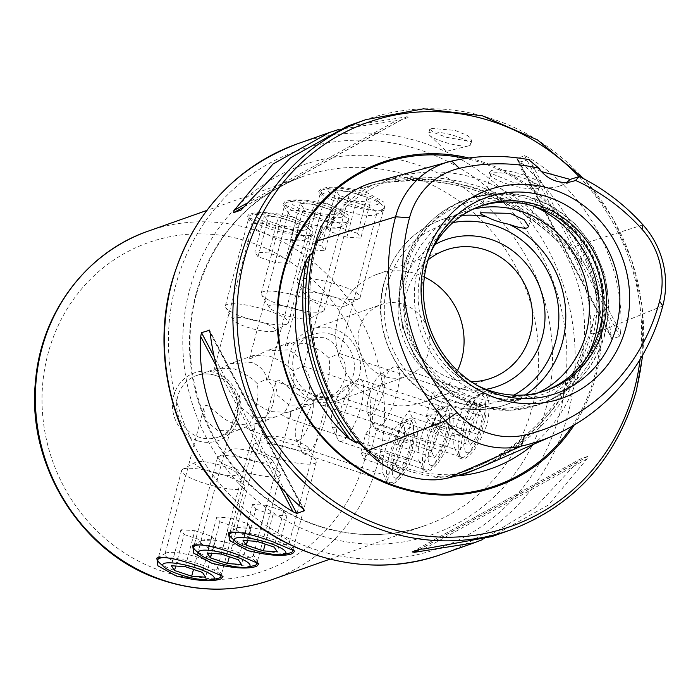<?xml version="1.0" encoding="UTF-8"?>
<svg xmlns="http://www.w3.org/2000/svg" width="698" height="698" viewBox="0 0 698 698"><rect width="100%" height="100%" fill="white"/><g stroke="black" fill="none" stroke-linecap="round" stroke-linejoin="round"><path stroke-width="0.52" stroke-dasharray="3.49 2.62" d="M481.576 466.962A215.778 202.176 70.5 0 0 593.387 334.019A89.222 83.594 70.5 0 0 595.891 320.565C599.163 297.837 594.094 277.089 580.701 258.339A89.222 83.594 70.5 0 0 572.238 247.406A215.778 202.176 70.5 0 0 375.882 181.89A89.222 83.594 70.5 0 0 372.688 182.693M376.92 460.366L379.782 460.75L364.112 447.61M448.195 477.973A2.173 0.759 -102.9 0 0 446.999 476.158A2.173 0.759 -102.9 0 0 446.956 476.176L433.702 477.999L435.247 479.831M477.284 468.768A216.136 202.507 70.5 0 0 583.17 352.691L584.025 345.449L584.47 346.034L589.932 333.958L594.583 315.112L595.891 320.565M580.701 258.339L582.01 263.827L569.263 249.334L558.932 241.456L558.88 242.52L558.444 241.892C578.694 273.799 587.192 308.403 583.947 345.693L584.025 345.449A213.963 200.466 70.5 0 1 476.193 466.936C528.779 442.864 564.717 402.318 583.99 345.309M320.321 228.612L322.528 227.583L314.248 247.781M363.963 187.893L372.531 184.987A87.102 81.605 70.5 0 0 364.225 187.788L359.217 189.481L363.449 185.851M446.109 476.542L454.703 474.684L453.081 475.268L456.248 475.931M359.409 443.527C388.254 465.662 420.022 476.036 454.721 474.631L454.703 474.684M374.774 184.447L372.531 184.987A87.102 81.605 70.5 0 1 375.646 184.202L383.481 182.885C351.548 196.766 327.824 220.018 312.303 252.65M251.812 556.76A27.196 5.601 -165.1 0 0 253.348 555.495A27.196 5.601 -165.1 0 0 253.06 554.203A27.196 5.601 -165.1 0 0 229.563 543.376A27.196 5.601 -165.1 0 0 202.324 540.252A27.196 5.601 -165.1 0 0 201.678 540.531A27.196 5.601 -165.1 0 0 200.788 541.508A27.196 5.601 -165.1 0 0 221.807 552.842A27.196 5.601 -165.1 0 0 251.812 556.76M271.609 411.619L288.065 412.457L290.787 411.078C309.223 405.442 316.936 376.623 302.4 367.436C301.99 359.828 297.2 353.991 288.03 349.907L266.322 350.92L250.652 358.615L249.526 358.336L253.653 355.395L270.109 356.233C279.706 360.159 287.306 365.01 292.916 370.786C296.51 383.743 288.876 412.597 281.303 414.429L275.387 416.933L253.688 417.954L241.517 407.841L239.632 395.539L241.569 392.73C246.525 392.355 256.838 407.501 271.609 411.619M281.303 414.429L286.416 417.788L288.763 417.901L290.586 415.546L290.787 411.078M329.927 204.636L347.997 214.731L349.035 222.374L348.197 222.741C339.821 223.953 325.364 220.865 304.834 213.501L282.838 204.121L284.915 201.626C293.823 198.476 308.83 199.48 329.927 204.636M289.906 211.093A27.196 5.601 14.9 0 1 319.902 215.019A27.196 5.601 14.9 0 1 340.929 226.344A27.196 5.601 14.9 0 1 340.031 227.33A27.196 5.601 14.9 0 1 339.394 227.609A27.196 5.601 14.9 0 1 312.146 224.477A27.196 5.601 14.9 0 1 288.658 213.658A27.196 5.601 14.9 0 1 288.37 212.358A27.196 5.601 14.9 0 1 289.906 211.093M302.4 367.436L303.691 366.302L302.443 366.467L292.916 370.786M215.97 569.42A27.196 5.601 -165.1 0 0 217.497 568.163A27.196 5.601 -165.1 0 0 217.218 566.863A27.196 5.601 -165.1 0 0 193.721 556.044A27.196 5.601 -165.1 0 0 166.473 552.912A27.196 5.601 -165.1 0 0 165.836 553.191A27.196 5.601 -165.1 0 0 164.946 554.177A27.196 5.601 -165.1 0 0 185.965 565.502A27.196 5.601 -165.1 0 0 215.97 569.42M235.758 424.279L252.214 425.126L254.945 423.738C273.372 418.102 281.093 389.283 266.557 380.105C266.139 372.496 261.349 366.651 252.187 362.567L230.48 363.588L214.801 371.275L213.684 370.996L217.811 368.064L234.258 368.902C243.855 372.819 251.463 377.67 257.073 383.455C260.659 396.403 253.025 425.257 245.46 427.089L239.545 429.593L217.837 430.614L205.674 420.501L203.781 408.199L205.727 405.39C210.683 405.014 220.987 420.161 235.758 424.279M245.46 427.089L250.573 430.448L252.912 430.561L254.735 428.206L254.945 423.738M294.085 217.296L312.154 227.4L313.193 235.034L312.355 235.409C303.979 236.613 289.522 233.533 268.992 226.161L246.996 216.781L249.064 214.286C257.981 211.136 272.988 212.14 294.085 217.296M254.055 223.761A27.196 5.601 14.9 0 1 284.06 227.679A27.196 5.601 14.9 0 1 305.078 239.004A27.196 5.601 14.9 0 1 304.188 239.99A27.196 5.601 14.9 0 1 303.551 240.269A27.196 5.601 14.9 0 1 276.303 237.146A27.196 5.601 14.9 0 1 252.807 226.318A27.196 5.601 14.9 0 1 252.528 225.026A27.196 5.601 14.9 0 1 254.055 223.761M266.557 380.105L267.84 378.962L266.601 379.136L257.073 383.455M287.655 544.1A27.196 5.601 -165.1 0 0 289.19 542.835A27.196 5.601 -165.1 0 0 288.902 541.535A27.196 5.601 -165.1 0 0 265.406 530.716A27.196 5.601 -165.1 0 0 238.166 527.583A27.196 5.601 -165.1 0 0 237.529 527.863A27.196 5.601 -165.1 0 0 236.631 528.848A27.196 5.601 -165.1 0 0 257.658 540.173A27.196 5.601 -165.1 0 0 287.655 544.1M307.452 398.959L323.907 399.797L326.638 398.418C345.065 392.782 352.778 363.955 338.251 354.776C337.832 347.168 333.042 341.322 323.872 337.239L302.164 338.26L286.494 345.955L285.369 345.676L289.496 342.735L305.951 343.573C315.548 347.491 323.148 352.342 328.767 358.126C332.353 371.083 324.718 399.928 317.154 401.769L311.238 404.273L289.53 405.285L277.368 395.173L275.474 382.87L277.42 380.07C282.376 379.686 292.68 394.841 307.452 398.959M317.154 401.769L322.267 405.128L324.605 405.241L326.428 402.877L326.638 398.418M365.778 191.967L383.839 202.071L384.877 209.705L384.04 210.081C375.664 211.285 361.215 208.205 340.685 200.832L318.689 191.461L320.757 188.966C329.674 185.816 344.672 186.82 365.778 191.967M325.748 198.433A27.196 5.601 14.9 0 1 355.753 202.35A27.196 5.601 14.9 0 1 376.772 213.684A27.196 5.601 14.9 0 1 375.882 214.661A27.196 5.601 14.9 0 1 375.236 214.949A27.196 5.601 14.9 0 1 347.997 211.817A27.196 5.601 14.9 0 1 324.5 200.989A27.196 5.601 14.9 0 1 324.212 199.698A27.196 5.601 14.9 0 1 325.748 198.433M338.251 354.776L339.533 353.633L338.286 353.807L328.767 358.126M480.721 393.532C488.67 392.573 490.938 402.38 487.518 422.971C479.971 443.588 471.865 455.698 463.219 459.293L459.083 457.853L464.467 424.62L471.848 404.517L479.77 393.96L480.721 393.532M471.918 398.392A27.196 7.678 108.5 0 1 473.68 398.314A27.196 7.678 108.5 0 1 473.244 423.738A27.196 7.678 108.5 0 1 458.228 449.826A27.196 7.678 108.5 0 1 456.466 449.905A27.196 7.678 108.5 0 1 454.703 448.046A27.196 7.678 108.5 0 1 457.792 421.679A27.196 7.678 108.5 0 1 471.159 398.741A27.196 7.678 108.5 0 1 471.918 398.392M444.87 406.192C452.828 405.233 455.096 415.048 451.676 435.631C444.12 456.248 436.023 468.358 427.377 471.953L423.241 470.513L428.624 437.28L436.006 417.177L443.919 406.62L444.87 406.192M436.067 411.052A27.196 7.678 108.5 0 1 437.838 410.974A27.196 7.678 108.5 0 1 437.402 436.398A27.196 7.678 108.5 0 1 422.386 462.486A27.196 7.678 108.5 0 1 420.624 462.565A27.196 7.678 108.5 0 1 418.861 460.706A27.196 7.678 108.5 0 1 421.941 434.339A27.196 7.678 108.5 0 1 435.308 411.401A27.196 7.678 108.5 0 1 436.067 411.052M409.028 418.852C416.985 417.893 419.245 427.708 415.834 448.291C408.278 468.916 400.181 481.018 391.526 484.613L387.39 483.173L392.773 449.94L400.163 429.846L408.077 419.289L409.028 418.852M400.224 423.721A27.196 7.678 108.5 0 1 401.987 423.642A27.196 7.678 108.5 0 1 401.551 449.067A27.196 7.678 108.5 0 1 386.544 475.146A27.196 7.678 108.5 0 1 384.773 475.233A27.196 7.678 108.5 0 1 383.01 473.375A27.196 7.678 108.5 0 1 386.099 447.008A27.196 7.678 108.5 0 1 399.465 424.07A27.196 7.678 108.5 0 1 400.224 423.721M331.759 334.455A32.632 30.572 -109.5 0 1 354.322 365.167A32.632 30.572 -109.5 0 1 334.421 396.08A32.632 30.572 -109.5 0 1 315.339 396.176A32.632 30.572 -109.5 0 1 292.767 365.455A32.632 30.572 -109.5 0 1 312.678 334.543A32.632 30.572 -109.5 0 1 331.759 334.455M334.202 328.933A38.067 35.668 -109.5 0 1 359.269 376.492A38.067 35.668 -109.5 0 1 337.309 400.827A38.067 35.668 -109.5 0 1 315.042 400.931A38.067 35.668 -109.5 0 1 289.984 353.371A38.067 35.668 -109.5 0 1 311.945 329.037A38.067 35.668 -109.5 0 1 334.202 328.933M469.484 145.638A21.751 4.485 -165.1 0 0 470.705 144.626A21.751 4.485 -165.1 0 0 453.892 135.56A21.751 4.485 -165.1 0 0 429.889 132.428A21.751 4.485 -165.1 0 0 428.659 133.44A21.751 4.485 -165.1 0 0 429.593 135.307A21.751 4.485 -165.1 0 0 448.535 143.36A21.751 4.485 -165.1 0 0 468.969 145.786A21.751 4.485 -165.1 0 0 469.484 145.638M430.98 128.319L455.244 130.439L467.643 135.595L471.822 140.429L470.574 141.528L446.842 137.384L434.313 132.777L429.776 129.243L430.98 128.319M427.682 415.397A25.015 5.156 14.9 0 1 455.279 419.009A25.015 5.156 14.9 0 1 474.623 429.427A25.015 5.156 14.9 0 1 473.209 430.596A25.015 5.156 14.9 0 1 472.625 430.771A25.015 5.156 14.9 0 1 449.119 427.979A25.015 5.156 14.9 0 1 427.333 418.721A25.015 5.156 14.9 0 1 426.269 416.566A25.015 5.156 14.9 0 1 427.682 415.397M479.5 406.951L480.843 406.044L475.338 403.174L460.767 398.366L433.973 391.752L432.49 393.175L437.707 400.469L460.191 407.972C469.527 408.583 475.966 408.243 479.5 406.951M490.86 170.87C501.208 165.252 553.488 182.684 539.859 187.221L512.777 182.239L489.15 172.633L490.86 170.87M538.237 188.181A25.015 5.156 14.9 0 1 537.643 188.443A25.015 5.156 14.9 0 1 512.576 185.563A25.015 5.156 14.9 0 1 490.964 175.608A25.015 5.156 14.9 0 1 490.703 174.413A25.015 5.156 14.9 0 1 492.107 173.252A25.015 5.156 14.9 0 1 519.713 176.856A25.015 5.156 14.9 0 1 539.057 187.282A25.015 5.156 14.9 0 1 538.237 188.181L539.859 187.221M574.236 424.986A171.856 161.02 70.5 0 0 595.717 376.597A171.856 161.02 70.5 0 0 468.847 157.984M428.624 351.993A38.067 35.668 70.5 0 0 418.215 313.577A38.067 35.668 70.5 0 0 381.3 304.537A38.067 35.668 70.5 0 0 359.33 328.871A38.067 35.668 70.5 0 0 369.739 367.288A38.067 35.668 70.5 0 0 406.655 376.335A38.067 35.668 70.5 0 0 428.624 351.993M424.393 277.036A67.985 63.693 70.5 0 0 377.252 274.244A67.985 63.693 70.5 0 0 338.033 317.703A67.985 63.693 70.5 0 0 356.617 386.299A67.985 63.693 70.5 0 0 422.543 402.441A67.985 63.693 70.5 0 0 457.46 370.655M428.136 259.857A67.985 63.693 70.5 0 0 406.498 293.518A67.985 63.693 70.5 0 0 471.176 381.675M434.898 244.588A77.775 72.871 70.5 0 0 400.818 289.4A77.775 72.871 70.5 0 0 486.017 389.31M473.104 209.173A97.895 91.717 70.5 0 0 464.336 211.756A97.895 91.717 70.5 0 0 407.859 274.34A97.895 91.717 70.5 0 0 434.618 373.116A97.895 91.717 70.5 0 0 529.546 396.368A97.895 91.717 70.5 0 0 537.992 392.869M600.498 330.241A100.407 94.073 70.5 0 0 534.398 204.802A100.407 94.073 70.5 0 0 417.762 269.271A100.407 94.073 70.5 0 0 483.862 394.702A100.407 94.073 70.5 0 0 600.498 330.241M479.753 206.329A97.895 91.717 70.5 0 0 477.955 206.948A97.895 91.717 70.5 0 0 421.479 269.524A97.895 91.717 70.5 0 0 448.238 368.308A97.895 91.717 70.5 0 0 543.175 391.552A97.895 91.717 70.5 0 0 544.955 390.897M430.474 253.121A97.895 91.717 70.5 0 0 429.34 255.712A97.895 91.717 70.5 0 0 425.065 268.259A97.895 91.717 70.5 0 0 474.71 384.144A97.895 91.717 70.5 0 0 477.223 385.453M386.91 180.407C383.769 181.48 382.05 182.44 381.771 183.269A213.963 200.466 70.5 0 1 558.845 242.354L554.77 236.421A216.136 202.507 70.5 0 0 386.91 180.407A153.255 143.596 -109.5 0 1 554.77 236.421M558.88 242.52C507.638 193.267 448.57 173.523 381.675 183.286L383.446 182.902M583.17 352.691A153.255 143.596 -109.5 0 1 579.506 370.699A153.255 143.596 -109.5 0 1 533.49 444.303M491.933 536.553L548.375 505.02L587.027 458.865L587.899 456.335L580.169 459.075L412.108 551.961M412.16 551.935L580.239 459.04L534.616 508.179L482.746 539.554M620.618 332.588C625.364 264.35 587.55 192.596 528.264 157.347L524.538 155.654L516.852 158.734L611.762 338.827L619.807 336.419L620.618 332.588L528.264 157.347M516.886 158.359L518.745 160.706C565.991 200.213 603.805 271.967 611.099 335.956L612.146 339.123L516.886 158.359M338.556 129.531L401.49 119.855L409.141 117.151L406.751 116.802L347.011 126.312M528.7 159.65L518.823 162.294L541.561 171.612M317.145 239.772A155.471 145.664 70.5 0 1 372.357 185.04L364.225 187.788M518.823 162.294A32.632 30.572 70.5 0 0 559.491 186.104A32.632 30.572 70.5 0 0 566.636 182.379M231.055 537.39A32.632 6.718 -165.1 0 0 259.324 549.335A32.632 6.718 -165.1 0 0 289.783 553.017M255.11 443.649A32.632 6.718 -165.1 0 0 254.342 443.98A32.632 6.718 -165.1 0 0 253.269 445.167A32.632 6.718 -165.1 0 0 278.502 458.76A32.632 6.718 -165.1 0 0 314.501 463.463A32.632 6.718 -165.1 0 0 316.342 461.945A32.632 6.718 -165.1 0 0 316.002 460.392A32.632 6.718 -165.1 0 0 287.803 447.401A32.632 6.718 -165.1 0 0 255.11 443.649M267.744 436.66A21.751 4.485 -165.1 0 0 267.238 436.887A21.751 4.485 -165.1 0 0 281.181 446.066A21.751 4.485 -165.1 0 0 307.338 449.87A21.751 4.485 -165.1 0 0 308.341 447.828A21.751 4.485 -165.1 0 0 289.539 439.164A21.751 4.485 -165.1 0 0 267.744 436.66M291.537 548.768A32.632 6.718 -165.1 0 0 268.896 538.097A32.632 6.718 -165.1 0 0 238.297 532.242M256.977 541.369L266.557 505.369L252.606 504.41L255.808 509.165L247.415 540.706M252.606 504.41L243.035 540.409M266.557 505.369L283.702 511.084L274.122 547.092M283.702 511.084L286.895 515.848L277.315 551.848M255.808 509.165L272.953 514.888L286.895 515.848M272.953 514.888L265.179 544.1M195.213 550.05A32.632 6.718 -165.1 0 0 223.473 561.995A32.632 6.718 -165.1 0 0 253.941 565.677M219.268 456.309A32.632 6.718 -165.1 0 0 218.5 456.649A32.632 6.718 -165.1 0 0 217.427 457.827A32.632 6.718 -165.1 0 0 242.651 471.42A32.632 6.718 -165.1 0 0 278.659 476.123A32.632 6.718 -165.1 0 0 280.5 474.605A32.632 6.718 -165.1 0 0 280.151 473.052A32.632 6.718 -165.1 0 0 251.961 460.061A32.632 6.718 -165.1 0 0 219.268 456.309M231.902 449.329A21.751 4.485 -165.1 0 0 231.387 449.547A21.751 4.485 -165.1 0 0 245.33 458.726A21.751 4.485 -165.1 0 0 271.496 462.538A21.751 4.485 -165.1 0 0 272.49 460.488A21.751 4.485 -165.1 0 0 253.697 451.833A21.751 4.485 -165.1 0 0 231.902 449.329M255.695 561.428A32.632 6.718 -165.1 0 0 233.053 550.766A32.632 6.718 -165.1 0 0 202.446 544.902M221.135 554.029L230.715 518.029L216.764 517.07L219.957 521.825L211.564 553.374M216.764 517.07L207.184 553.069M230.715 518.029L247.86 523.753L238.28 559.752M247.86 523.753L251.053 528.508L241.473 564.508M219.957 521.825L237.102 527.548L251.053 528.508M237.102 527.548L229.328 556.768M159.371 562.719A32.632 6.718 -165.1 0 0 187.631 574.655A32.632 6.718 -165.1 0 0 218.09 578.345M183.426 468.969A32.632 6.718 -165.1 0 0 182.649 469.309A32.632 6.718 -165.1 0 0 181.585 470.487A32.632 6.718 -165.1 0 0 206.809 484.08A32.632 6.718 -165.1 0 0 242.808 488.783A32.632 6.718 -165.1 0 0 244.649 487.274A32.632 6.718 -165.1 0 0 244.309 485.712A32.632 6.718 -165.1 0 0 216.11 472.729A32.632 6.718 -165.1 0 0 183.426 468.969M196.059 461.989A21.751 4.485 -165.1 0 0 195.545 462.216A21.751 4.485 -165.1 0 0 209.487 471.386A21.751 4.485 -165.1 0 0 235.654 475.198A21.751 4.485 -165.1 0 0 236.648 473.148A21.751 4.485 -165.1 0 0 217.855 464.493A21.751 4.485 -165.1 0 0 196.059 461.989M219.844 574.088A32.632 6.718 -165.1 0 0 197.202 563.426A32.632 6.718 -165.1 0 0 166.604 557.562M185.293 566.697L194.864 530.689L180.922 529.73L184.115 534.494L175.722 566.034M180.922 529.73L171.342 565.729M194.864 530.689L212.009 536.413L202.437 572.412M212.009 536.413L215.211 541.177L205.631 577.176M184.115 534.494L201.26 540.208L215.211 541.177M201.26 540.208L193.486 569.428M396.586 477.894A26.603 7.512 108.5 0 1 394.518 455.838A26.603 7.512 108.5 0 1 409.97 427.586A26.603 7.512 108.5 0 1 414.158 432.245A26.603 7.512 108.5 0 1 399.666 475.661A26.603 7.512 108.5 0 1 396.586 477.894M391.901 482.536A32.632 9.214 108.5 0 1 389.781 482.632A32.632 9.214 108.5 0 1 390.304 452.121A32.632 9.214 108.5 0 1 408.321 420.824A32.632 9.214 108.5 0 1 410.441 420.728A32.632 9.214 108.5 0 1 413.452 426.539A32.632 9.214 108.5 0 1 395.679 479.796A32.632 9.214 108.5 0 1 391.901 482.536M305.986 453.875A32.632 9.214 108.5 0 1 303.866 453.97A32.632 9.214 108.5 0 1 301.754 451.737A32.632 9.214 108.5 0 1 305.454 420.1A32.632 9.214 108.5 0 1 321.499 392.573A32.632 9.214 108.5 0 1 322.406 392.154A32.632 9.214 108.5 0 1 324.526 392.058A32.632 9.214 108.5 0 1 324.003 422.569A32.632 9.214 108.5 0 1 305.986 453.875M298.823 440.281A21.751 6.142 108.5 0 1 296.004 438.859A21.751 6.142 108.5 0 1 298.474 417.762A21.751 6.142 108.5 0 1 309.162 399.413A21.751 6.142 108.5 0 1 309.772 399.134A21.751 6.142 108.5 0 1 311.465 417.177A21.751 6.142 108.5 0 1 298.823 440.281M395.53 463.542L400.277 445.725L408.025 434.924L411.026 441.93L406.288 459.746L398.541 470.557L395.53 463.542L360.892 451.981L363.894 458.996L398.541 470.557M406.288 459.746L371.641 448.186L363.894 458.996M371.641 448.186L376.388 430.369L411.026 441.93M376.388 430.369L373.378 423.363L408.025 434.924M360.892 451.981L365.63 434.165L373.378 423.363M365.63 434.165L400.277 445.725M305.741 229.808A26.603 5.479 14.9 0 1 272.77 224.826A26.603 5.479 14.9 0 1 257.335 213.649A26.603 5.479 14.9 0 1 258.12 213.431A26.603 5.479 14.9 0 1 282.952 216.432A26.603 5.479 14.9 0 1 305.986 226.169A26.603 5.479 14.9 0 1 305.741 229.808M310.357 234.929A32.632 6.718 14.9 0 1 274.358 230.227A32.632 6.718 14.9 0 1 249.125 216.633A32.632 6.718 14.9 0 1 250.966 215.115A32.632 6.718 14.9 0 1 251.926 214.844A32.632 6.718 14.9 0 1 282.393 218.526A32.632 6.718 14.9 0 1 310.654 230.462A32.632 6.718 14.9 0 1 312.198 233.411A32.632 6.718 14.9 0 1 310.357 234.929M286.599 324.212A32.632 6.718 14.9 0 1 253.906 320.452A32.632 6.718 14.9 0 1 225.716 307.469A32.632 6.718 14.9 0 1 225.375 305.916A32.632 6.718 14.9 0 1 227.216 304.398A32.632 6.718 14.9 0 1 263.216 309.101A32.632 6.718 14.9 0 1 288.44 322.694A32.632 6.718 14.9 0 1 287.367 323.872A32.632 6.718 14.9 0 1 286.599 324.212M273.965 331.192A21.751 4.485 14.9 0 1 252.17 328.688A21.751 4.485 14.9 0 1 233.376 320.033A21.751 4.485 14.9 0 1 234.371 317.983A21.751 4.485 14.9 0 1 260.537 321.795A21.751 4.485 14.9 0 1 274.48 330.965A21.751 4.485 14.9 0 1 273.965 331.192M284.732 226.492L267.587 220.769L264.394 216.005L278.345 216.973L295.49 222.688L298.683 227.452L284.732 226.492L275.152 262.492L289.103 263.451L298.683 227.452M295.49 222.688L285.91 258.688L289.103 263.451M285.91 258.688L268.765 252.973L278.345 216.973M268.765 252.973L254.814 252.013L264.394 216.005M275.152 262.492L258.007 256.768L254.814 252.013M258.007 256.768L267.587 220.769M432.437 465.226A26.603 7.512 108.5 0 1 430.361 443.169A26.603 7.512 108.5 0 1 445.821 414.917A26.603 7.512 108.5 0 1 450.001 419.577A26.603 7.512 108.5 0 1 435.517 462.992A26.603 7.512 108.5 0 1 432.437 465.226M427.743 469.876A32.632 9.214 108.5 0 1 425.632 469.972A32.632 9.214 108.5 0 1 426.155 439.461A32.632 9.214 108.5 0 1 444.164 408.156A32.632 9.214 108.5 0 1 446.284 408.06A32.632 9.214 108.5 0 1 449.294 413.87A32.632 9.214 108.5 0 1 431.53 467.137A32.632 9.214 108.5 0 1 427.743 469.876M341.828 441.206A32.632 9.214 108.5 0 1 339.717 441.302A32.632 9.214 108.5 0 1 337.596 439.077A32.632 9.214 108.5 0 1 341.305 407.431A32.632 9.214 108.5 0 1 357.341 379.913A32.632 9.214 108.5 0 1 358.257 379.494A32.632 9.214 108.5 0 1 360.369 379.398A32.632 9.214 108.5 0 1 359.845 409.909A32.632 9.214 108.5 0 1 341.828 441.206M334.674 427.621A21.751 6.142 108.5 0 1 331.847 426.199A21.751 6.142 108.5 0 1 334.316 405.102A21.751 6.142 108.5 0 1 345.013 386.753A21.751 6.142 108.5 0 1 345.615 386.474A21.751 6.142 108.5 0 1 347.316 404.517A21.751 6.142 108.5 0 1 334.674 427.621M431.381 450.882L436.119 433.065L443.867 422.255L446.877 429.27L442.131 447.086L434.383 457.888L431.381 450.882L396.734 439.321L399.745 446.327L434.383 457.888M442.131 447.086L407.492 435.526L399.745 446.327M407.492 435.526L412.23 417.709L446.877 429.27M412.23 417.709L409.22 410.703L443.867 422.255M396.734 439.321L401.472 421.505L409.22 410.703M401.472 421.505L436.119 433.065M341.592 217.139A26.603 5.479 14.9 0 1 308.621 212.166A26.603 5.479 14.9 0 1 293.177 200.989A26.603 5.479 14.9 0 1 293.963 200.762A26.603 5.479 14.9 0 1 318.794 203.772A26.603 5.479 14.9 0 1 341.837 213.501A26.603 5.479 14.9 0 1 341.592 217.139M346.199 222.269A32.632 6.718 14.9 0 1 310.2 217.558A32.632 6.718 14.9 0 1 284.976 203.964A32.632 6.718 14.9 0 1 286.817 202.455A32.632 6.718 14.9 0 1 287.777 202.176A32.632 6.718 14.9 0 1 318.236 205.866A32.632 6.718 14.9 0 1 346.505 217.802A32.632 6.718 14.9 0 1 348.04 220.751A32.632 6.718 14.9 0 1 346.199 222.269M322.45 311.552A32.632 6.718 14.9 0 1 289.757 307.792A32.632 6.718 14.9 0 1 261.558 294.809A32.632 6.718 14.9 0 1 261.218 293.247A32.632 6.718 14.9 0 1 263.059 291.729A32.632 6.718 14.9 0 1 299.058 296.441A32.632 6.718 14.9 0 1 324.282 310.034A32.632 6.718 14.9 0 1 323.218 311.212A32.632 6.718 14.9 0 1 322.45 311.552M309.807 318.532A21.751 4.485 14.9 0 1 288.021 316.028A21.751 4.485 14.9 0 1 269.219 307.373A21.751 4.485 14.9 0 1 270.222 305.323A21.751 4.485 14.9 0 1 296.38 309.127A21.751 4.485 14.9 0 1 310.322 318.305A21.751 4.485 14.9 0 1 309.807 318.532M320.583 213.824L303.438 208.109L300.236 203.345L314.187 204.305L331.332 210.028L334.525 214.783L320.583 213.824L311.003 249.823L324.945 250.791L334.525 214.783M331.332 210.028L321.752 246.028L324.945 250.791M321.752 246.028L304.607 240.304L314.187 204.305M304.607 240.304L290.665 239.344L300.236 203.345M311.003 249.823L293.858 244.108L290.665 239.344M293.858 244.108L303.438 208.109M468.279 452.566A26.603 7.512 108.5 0 1 466.203 430.509A26.603 7.512 108.5 0 1 481.664 402.257A26.603 7.512 108.5 0 1 485.843 406.917A26.603 7.512 108.5 0 1 471.359 450.332A26.603 7.512 108.5 0 1 468.279 452.566M463.594 457.216A32.632 9.214 108.5 0 1 461.474 457.312A32.632 9.214 108.5 0 1 461.997 426.801A32.632 9.214 108.5 0 1 480.015 395.496A32.632 9.214 108.5 0 1 482.135 395.4A32.632 9.214 108.5 0 1 485.145 401.21A32.632 9.214 108.5 0 1 467.372 454.468A32.632 9.214 108.5 0 1 463.594 457.216M377.679 428.546A32.632 9.214 108.5 0 1 375.559 428.642A32.632 9.214 108.5 0 1 373.447 426.408A32.632 9.214 108.5 0 1 377.147 394.771A32.632 9.214 108.5 0 1 393.183 367.244A32.632 9.214 108.5 0 1 394.1 366.825A32.632 9.214 108.5 0 1 396.22 366.729A32.632 9.214 108.5 0 1 395.687 397.241A32.632 9.214 108.5 0 1 377.679 428.546M370.516 414.952A21.751 6.142 108.5 0 1 367.698 413.53A21.751 6.142 108.5 0 1 370.167 392.442A21.751 6.142 108.5 0 1 380.855 374.093A21.751 6.142 108.5 0 1 381.466 373.814A21.751 6.142 108.5 0 1 383.158 391.848A21.751 6.142 108.5 0 1 370.516 414.952M467.224 438.222L471.961 420.405L479.709 409.595L482.719 416.601L477.982 434.418L470.234 445.228L467.224 438.222L432.577 426.661L435.587 433.667L470.234 445.228M477.982 434.418L443.335 422.857L435.587 433.667M443.335 422.857L448.072 405.041L482.719 416.601M448.072 405.041L445.071 398.035L479.709 409.595M432.577 426.661L437.323 408.845L445.071 398.035M437.323 408.845L471.961 420.405M377.435 204.479A26.603 5.479 14.9 0 1 344.463 199.497A26.603 5.479 14.9 0 1 329.02 188.329A26.603 5.479 14.9 0 1 329.805 188.102A26.603 5.479 14.9 0 1 354.636 191.104A26.603 5.479 14.9 0 1 377.679 200.841A26.603 5.479 14.9 0 1 377.435 204.479M382.05 209.601A32.632 6.718 14.9 0 1 346.042 204.898A32.632 6.718 14.9 0 1 320.818 191.304A32.632 6.718 14.9 0 1 322.659 189.786A32.632 6.718 14.9 0 1 323.619 189.516A32.632 6.718 14.9 0 1 354.078 193.198A32.632 6.718 14.9 0 1 382.347 205.142A32.632 6.718 14.9 0 1 383.891 208.091A32.632 6.718 14.9 0 1 382.05 209.601M358.292 298.884A32.632 6.718 14.9 0 1 325.6 295.132A32.632 6.718 14.9 0 1 297.409 282.14A32.632 6.718 14.9 0 1 297.06 280.587A32.632 6.718 14.9 0 1 298.901 279.069A32.632 6.718 14.9 0 1 334.909 283.772A32.632 6.718 14.9 0 1 360.133 297.365A32.632 6.718 14.9 0 1 359.06 298.543A32.632 6.718 14.9 0 1 358.292 298.884M345.658 305.872A21.751 4.485 14.9 0 1 323.863 303.368A21.751 4.485 14.9 0 1 305.07 294.704A21.751 4.485 14.9 0 1 306.064 292.654A21.751 4.485 14.9 0 1 332.222 296.467A21.751 4.485 14.9 0 1 346.173 305.645A21.751 4.485 14.9 0 1 345.658 305.872M356.425 201.164L339.28 195.44L336.087 190.685L350.038 191.645L367.174 197.368L370.376 202.123L356.425 201.164L346.845 237.163L360.796 238.123L370.376 202.123M367.174 197.368L357.603 233.368L360.796 238.123M357.603 233.368L340.458 227.644L350.038 191.645M340.458 227.644L326.507 226.684L336.087 190.685M346.845 237.163L329.7 231.439L326.507 226.684M329.7 231.439L339.28 195.44M662.777 305.951L593.387 334.019A2.173 0.445 -165.1 0 0 590.744 333.627L589.932 333.958M433.702 478.008L446.999 476.158A2.173 0.759 -102.9 0 0 446.973 476.167L467.486 470.208L480.015 465.269A213.658 200.186 70.5 0 0 590.726 333.635A87.102 81.605 70.5 0 0 593.082 321.298M451.78 161.064L375.882 181.89A2.173 0.759 77.1 0 1 375.664 184.202A2.173 0.759 77.1 0 1 375.646 184.202A213.658 200.186 70.5 0 1 570.074 249.081L569.263 249.334M642.971 224.861L572.238 247.406L570.074 249.081A87.102 81.605 70.5 0 1 577.883 259.071M367 450.882L367.863 449.713L366.79 450.07M315.845 241.403A2.173 0.445 14.9 0 1 317.18 242.206A2.173 0.445 14.9 0 1 317.058 242.302A2.173 0.445 14.9 0 1 317.04 242.311A213.658 200.186 70.5 0 0 367.698 449.73A87.102 81.605 -109.5 0 0 376.763 458.473M453.081 475.268A213.963 200.466 70.5 0 0 476.193 466.936L480.015 465.269A213.658 200.186 70.5 0 1 446.956 476.176A87.102 81.605 -109.5 0 1 435.09 477.938M369.006 452.095A155.471 145.664 70.5 0 0 443.666 477.004M590.831 331.096A155.471 145.664 70.5 0 0 571.383 251.446M195.789 294.861A184.909 173.252 -109.5 0 1 302.461 176.655A184.909 173.252 -109.5 0 1 410.581 176.14A184.909 173.252 -109.5 0 1 532.321 407.152A184.909 173.252 -109.5 0 1 425.649 525.358A184.909 173.252 -109.5 0 1 317.529 525.864A184.909 173.252 -109.5 0 1 195.789 294.861M545.81 409.185A195.789 183.443 70.5 0 0 416.907 164.588A195.789 183.443 70.5 0 0 189.472 290.289A195.789 183.443 70.5 0 0 318.375 534.886A195.789 183.443 70.5 0 0 545.81 409.185M559.665 413.809A211.014 197.709 -109.5 0 1 314.545 549.291A211.014 197.709 -109.5 0 1 175.617 285.665A211.014 197.709 -109.5 0 1 420.737 150.192A211.014 197.709 -109.5 0 1 559.665 413.809M442.253 554.099A217.54 203.825 70.5 0 0 567.753 415.031A217.54 203.825 70.5 0 0 508.284 195.519A217.54 203.825 70.5 0 0 297.331 143.858M215.621 375.48A32.632 30.572 -109.5 0 1 238.184 406.192A32.632 30.572 -109.5 0 1 218.282 437.114A32.632 30.572 -109.5 0 1 199.2 437.201A32.632 30.572 -109.5 0 1 176.638 406.489A32.632 30.572 -109.5 0 1 196.539 375.576A32.632 30.572 -109.5 0 1 215.621 375.48M148.325 231.099A184.909 173.252 -109.5 0 1 256.445 230.593A184.909 173.252 -109.5 0 1 384.328 404.631A184.909 173.252 -109.5 0 1 271.513 579.811M162.547 571.296A174.038 163.062 -109.5 0 1 47.961 353.877A174.038 163.062 -109.5 0 1 250.128 242.145A174.038 163.062 -109.5 0 1 364.705 459.563A174.038 163.062 -109.5 0 1 162.547 571.296M197.307 440.665A35.895 33.635 -109.5 0 1 173.671 395.818A35.895 33.635 -109.5 0 1 215.368 372.776A35.895 33.635 -109.5 0 1 238.995 417.622A35.895 33.635 -109.5 0 1 197.307 440.665M571.889 426.356A170.853 160.078 70.5 0 0 594.469 376.405A170.853 160.078 70.5 0 0 465.566 158.446M510.718 529.913A217.54 203.825 70.5 0 0 636.218 390.845A217.54 203.825 70.5 0 0 576.749 171.333A217.54 203.825 70.5 0 0 365.796 119.672M462.076 215.481A97.895 91.717 70.5 0 0 440.778 220.079A97.895 91.717 70.5 0 0 384.301 282.664A97.895 91.717 70.5 0 0 437.707 400.469M452.906 222.592A92.459 86.622 70.5 0 0 387.451 284.941A92.459 86.622 70.5 0 0 417.552 382.748A92.459 86.622 70.5 0 0 513.85 395.12M533.377 206.093A105.59 98.924 70.5 0 0 403.392 271.103A105.59 98.924 70.5 0 0 461.928 398.61A105.59 98.924 70.5 0 0 586.835 357.402M600.995 335.293A108.775 101.908 70.5 0 0 571.261 225.541A108.775 101.908 70.5 0 0 465.784 199.707A108.775 101.908 70.5 0 0 403.034 269.245A108.775 101.908 70.5 0 0 432.769 379.005A108.775 101.908 70.5 0 0 538.245 404.831A108.775 101.908 70.5 0 0 600.995 335.293M604.625 334.01A108.775 101.908 70.5 0 0 574.89 224.259A108.775 101.908 70.5 0 0 469.414 198.424A108.775 101.908 70.5 0 0 406.664 267.962A108.775 101.908 70.5 0 0 436.398 377.723A108.775 101.908 70.5 0 0 541.875 403.549A108.775 101.908 70.5 0 0 604.625 334.01M460.191 407.972A97.895 91.717 70.5 0 0 505.989 404.692A97.895 91.717 70.5 0 0 525.454 394.885M640.075 359.444A214.277 200.771 70.5 0 0 579.026 176.611M321.097 230.549A87.102 81.605 70.5 0 0 317.04 242.311L316.124 242.59M278.79 484.709L216.895 367.261M285.491 492.038L214.495 357.315M303.787 509.531L209.906 331.376M302.557 508.38L210.203 333.138M587.027 458.865L424.079 548.925M587.899 456.335L419.821 549.23M577.499 462.233L420.24 549.152M524.538 155.654L619.807 336.419M518.745 160.706L611.099 335.956M246.15 203.659L397.232 120.161M243.619 207.105L401.49 119.855M243.803 206.861L406.751 116.802M379.782 460.75L367.863 449.713C317.782 395.042 297.706 312.844 317.18 242.206L322.528 227.583M329.936 559.168L425.649 525.358C366.136 547.127 294.32 529.642 247.188 481.515C199.026 434.269 178.54 358.711 196.4 294.355C213.344 236.421 248.697 197.194 302.461 176.655L206.748 210.464M253.06 554.203L258.871 563.74M290.586 415.546L253.348 555.495M340.031 227.33L349.035 222.374M303.691 366.302L340.929 226.344M217.218 566.863L223.028 576.4M254.735 428.206L217.497 568.163M304.188 239.99L313.193 235.034M267.84 378.962L305.078 239.004M288.902 541.535L294.722 551.071M326.428 402.877L289.19 542.835M375.882 214.661L384.886 209.705M339.533 353.633L376.772 213.684M339.481 353.537L473.68 398.314M303.63 366.197L437.838 410.974M267.788 378.857L401.987 423.642M334.421 396.08L323.907 399.797M311.238 404.273L288.065 412.457M275.387 416.933L252.214 425.126M239.545 429.593L218.282 437.114C245.382 429.619 243.532 383.028 215.412 375.489C208.999 373.413 202.708 373.447 196.539 375.576L217.811 368.064M471.822 140.429L470.705 144.626M474.623 429.427L480.843 406.044M528.613 226.527L539.057 187.282M311.945 329.037L381.3 304.537M377.252 274.244L445.717 250.059M439.67 401.568C396.333 383.193 370.769 328.679 383.996 282.917C392.983 252.1 411.907 231.151 440.778 220.079L464.336 211.756M402.414 269.751C412.413 235.444 433.528 212.096 465.784 199.707L469.414 198.424L497.116 192.997L525.437 195.71L552.231 206.346L575.484 224.067L593.492 247.52L604.922 274.96L608.944 304.345L605.236 333.504C595.246 367.811 574.122 391.159 541.875 403.549L538.245 404.831L510.535 410.258L482.213 407.545L455.428 396.909L432.175 379.197L414.167 355.736L402.729 328.304L398.706 298.91L402.414 269.751M477.955 206.948L481.541 205.674M429.34 255.712L431.565 250.408M474.71 384.144L479.779 386.875M543.175 391.552L546.752 390.287M458.045 407.623C474.431 411.078 490.415 410.101 505.989 404.692L529.546 396.368M422.543 402.441L491.008 378.255M337.309 400.827L406.655 376.335M642.823 354.767L642.326 307.399L632.022 260.869L612.39 217.418L584.383 179.124M559.491 186.104L574.541 180.791M480.259 213.658L490.703 174.413M490.964 175.608L489.15 172.633M426.269 416.566L432.49 393.175M427.333 418.721L446.659 437.21L472.625 430.771M304.45 510.351L209.54 330.259M429.776 129.243L428.659 133.44M429.593 135.307L446.397 151.396L468.969 145.786M312.678 334.543L302.164 338.26M289.496 342.735L266.322 350.92M253.653 355.395L230.48 363.588M250.573 430.448L384.773 475.233M383.01 473.375L387.39 483.173M399.465 424.07L408.077 419.289M286.416 417.788L420.624 462.565M418.861 460.706L423.241 470.513M435.308 411.401L443.919 406.62M322.267 405.128L456.466 449.905M454.703 448.046L459.083 457.853M471.159 398.741L479.77 393.96M285.369 345.676L324.212 199.698M324.5 200.989L318.689 191.461M275.474 382.87L236.631 528.848M237.529 527.863L228.525 532.818M213.684 370.996L252.528 225.026M252.807 226.318L246.996 216.781M203.781 408.199L164.946 554.177M165.836 553.191L156.832 558.147M249.526 358.336L288.37 212.358M288.658 213.658L282.838 204.121M239.632 395.539L200.788 541.508M201.678 540.531L192.674 545.487M253.269 445.167L230.104 532.234M267.238 436.887L254.342 443.98M308.341 447.828L316.002 460.392M316.342 461.945L293.02 549.596M217.427 457.827L194.262 544.894M231.387 449.547L218.5 456.649M272.49 460.488L280.151 473.052M280.5 474.605L257.178 562.256M181.585 470.487L158.411 557.554M195.545 462.216L182.649 469.309M236.648 473.148L244.309 485.712M244.649 487.274L221.327 574.916M303.866 453.97L389.781 482.632M296.004 438.859L301.754 451.737M309.162 399.413L321.499 392.573M324.526 392.058L410.441 420.728M414.158 432.245L413.452 426.539M399.666 475.661L395.679 479.796M225.375 305.916L249.125 216.633M233.376 320.033L225.716 307.469M274.48 330.965L287.367 323.872M288.44 322.694L312.198 233.411M258.12 213.431L251.926 214.844M305.986 226.169L310.654 230.462M339.717 441.302L425.632 469.972M331.847 426.199L337.596 439.077M345.013 386.753L357.341 379.913M360.369 379.398L446.284 408.06M450.001 419.577L449.294 413.87M435.517 462.992L431.53 467.137M261.218 293.247L284.976 203.964M269.219 307.373L261.558 294.809M310.322 318.305L323.218 311.212M324.282 310.034L348.04 220.751M293.963 200.762L287.777 202.176M341.837 213.501L346.505 217.802M375.559 428.642L461.474 457.312M367.698 413.53L373.447 426.408M380.855 374.093L393.183 367.244M396.22 366.729L482.135 395.4M485.843 406.917L485.145 401.21M471.359 450.332L467.372 454.468M297.06 280.587L320.818 191.304M305.07 294.704L297.409 282.14M346.173 305.645L359.06 298.543M360.133 297.365L383.891 208.091M329.805 188.102L323.619 189.516M377.679 200.841L382.347 205.142"/><path stroke-width="1.05" d="M457.103 412.57A74.119 69.442 -109.5 0 0 524.547 435.072L521.397 446.118L448.195 477.973A215.778 202.176 70.5 0 0 481.576 466.962L553.915 435.395A210.098 196.845 70.5 0 0 662.777 305.951A83.533 78.263 70.5 0 0 642.971 224.861A210.098 196.845 70.5 0 0 579.288 176.524L575.527 180.424A32.632 30.572 70.5 0 1 574.541 180.791A32.632 30.572 70.5 0 1 538.9 168.201A200.675 188.024 70.5 0 0 459.397 168.314A74.119 69.442 70.5 0 0 409.525 217.759A200.675 188.024 70.5 0 0 457.103 412.57L445.385 420.754L367 450.882A215.778 202.176 70.5 0 1 315.845 241.403A89.222 83.594 70.5 0 1 320.321 228.612C330.712 208.144 345.091 193.887 363.449 185.851A89.222 83.594 70.5 0 1 372.688 182.693L448.797 161.814A83.533 78.263 70.5 0 0 395.574 216.799A210.098 196.845 70.5 0 0 445.385 420.754A83.533 78.263 -109.5 0 0 521.397 446.118A210.098 196.845 70.5 0 0 553.915 435.395M314.248 247.781L312.303 252.65L310.959 254.77L310.305 254.116L306.317 260.31A216.136 202.507 70.5 0 0 350.056 439.382L356.442 443.021L356.678 441.974L359.409 443.527L364.112 447.61M236.875 554.36C216.328 546.988 201.879 543.908 193.521 545.112L192.674 545.487L193.721 553.13L211.782 563.225C232.931 568.381 247.938 569.385 256.803 566.226L258.871 563.74L236.875 554.36M201.033 567.02C180.485 559.648 166.028 556.568 157.669 557.772L156.832 558.147L157.879 565.79L175.94 575.885C197.089 581.041 212.087 582.045 220.952 578.895L223.028 576.4L201.033 567.02M272.717 541.692C252.17 534.319 237.721 531.239 229.363 532.452L228.525 532.827L229.563 540.461L247.633 550.556C268.774 555.721 283.781 556.716 292.645 553.566L294.722 551.071L272.717 541.692M481.603 212.759L510.002 213.352L524.137 219.783L528.613 226.518L527.13 227.949C523.762 228.674 517.733 227.461 509.06 224.302C500.1 222.479 492.605 219.975 486.576 216.799L480.259 213.658L481.603 212.759M468.847 157.984A171.856 161.02 70.5 0 0 282.934 272.229A171.856 161.02 70.5 0 0 371.772 476.568A171.856 161.02 70.5 0 0 574.236 424.986M457.46 370.655A67.985 63.693 70.5 0 0 461.762 358.981A67.985 63.693 70.5 0 0 424.393 277.036M471.176 381.675A67.985 63.693 70.5 0 0 491.008 378.255A67.985 63.693 70.5 0 0 530.227 334.796A67.985 63.693 70.5 0 0 511.643 266.2A67.985 63.693 70.5 0 0 445.717 250.059A67.985 63.693 70.5 0 0 428.136 259.857M486.017 389.31A77.775 72.871 70.5 0 0 542.363 336.628A77.775 72.871 70.5 0 0 516.529 253.915A77.775 72.871 70.5 0 0 434.898 244.588M537.992 392.869A97.895 91.717 70.5 0 0 586.023 333.784A97.895 91.717 70.5 0 0 562.588 238.498A97.895 91.717 70.5 0 0 473.104 209.173M544.955 390.897A97.895 91.717 70.5 0 0 599.652 328.976A97.895 91.717 70.5 0 0 573.59 230.907A97.895 91.717 70.5 0 0 479.753 206.329M477.223 385.453A97.895 91.717 70.5 0 0 546.752 390.287A97.895 91.717 70.5 0 0 603.229 327.711A97.895 91.717 70.5 0 0 576.469 228.927A97.895 91.717 70.5 0 0 481.541 205.674A97.895 91.717 70.5 0 0 430.474 253.121M616.325 326.908A104.019 97.458 70.5 0 0 554.36 199.392A104.019 97.458 70.5 0 0 431.565 250.408A104.019 97.458 70.5 0 0 427.019 263.739A104.019 97.458 70.5 0 0 479.779 386.875A104.019 97.458 70.5 0 0 616.325 326.908M625.879 327.563A110.467 103.496 70.5 0 0 553.156 189.559A110.467 103.496 70.5 0 0 424.838 260.485A110.467 103.496 70.5 0 0 497.561 398.488A110.467 103.496 70.5 0 0 625.879 327.563M350.056 439.382A153.255 143.596 -109.5 0 1 300.585 277.63A153.255 143.596 -109.5 0 1 306.317 260.31M482.746 539.554L474.3 542.782L414.551 552.293L412.16 551.935L419.821 549.23L424.079 548.925L491.933 536.553L510.718 529.913C574.559 505.457 616.456 459.048 636.402 390.697L642.823 354.767M209.906 331.376L209.156 329.962L210.203 333.138C217.497 397.118 255.32 468.873 302.557 508.38L304.424 510.727L296.763 513.431L293.038 511.747C233.751 476.49 195.937 404.735 200.684 336.497L201.504 332.667L209.54 330.259M304.45 510.351L303.787 509.531M584.383 179.124L537.364 139.827L482.187 115.728L423.381 108.818L365.796 119.672L347.011 126.312L290.455 157.87L241.063 210.046L233.411 212.75L234.284 210.22L272.927 164.065L329.377 132.533L338.556 129.531M524.547 435.072A200.675 188.024 70.5 0 0 659.584 301.196A74.119 69.442 70.5 0 0 642.012 229.241A200.675 188.024 70.5 0 0 575.527 180.424M541.561 171.612L570.153 179.421L579.288 176.524M538.9 168.201L528.7 159.65A210.098 196.845 70.5 0 0 451.78 161.064A83.533 78.263 70.5 0 0 448.797 161.814M456.248 475.931L459.04 475.748A216.136 202.507 70.5 0 0 477.284 468.768M533.49 444.303A153.255 143.596 -109.5 0 1 459.04 475.748M448.195 477.973A89.222 83.594 -109.5 0 1 435.247 479.831C415.057 480.364 395.609 473.872 376.92 460.366A89.222 83.594 -109.5 0 1 367 450.882M566.636 182.379A32.632 30.572 70.5 0 0 570.153 179.421M235.968 538.053A26.603 5.479 -165.1 0 0 235.723 541.692A26.603 5.479 -165.1 0 0 258.766 551.42A26.603 5.479 -165.1 0 0 283.597 554.43A26.603 5.479 -165.1 0 0 284.383 554.203A26.603 5.479 -165.1 0 0 268.939 543.035A26.603 5.479 -165.1 0 0 235.968 538.053M238.297 532.242A32.632 6.718 -165.1 0 0 231.352 532.923A32.632 6.718 -165.1 0 0 229.52 534.441A32.632 6.718 -165.1 0 0 231.055 537.39L235.723 541.692M283.597 554.43L289.783 553.017A32.632 6.718 -165.1 0 0 290.743 552.746A32.632 6.718 -165.1 0 0 292.584 551.228A32.632 6.718 -165.1 0 0 291.537 548.768M246.228 545.164L263.373 550.888L277.315 551.848L274.122 547.092L256.977 541.369L243.035 540.409L246.228 545.164L247.415 540.706M265.179 544.1L263.373 550.888M200.125 550.713A26.603 5.479 -165.1 0 0 199.881 554.352A26.603 5.479 -165.1 0 0 222.924 564.089A26.603 5.479 -165.1 0 0 247.755 567.09A26.603 5.479 -165.1 0 0 248.532 566.863A26.603 5.479 -165.1 0 0 233.097 555.695A26.603 5.479 -165.1 0 0 200.125 550.713M202.446 544.902A32.632 6.718 -165.1 0 0 195.51 545.592A32.632 6.718 -165.1 0 0 193.669 547.11A32.632 6.718 -165.1 0 0 195.213 550.05L199.881 554.352M247.755 567.09L253.941 565.677A32.632 6.718 -165.1 0 0 254.901 565.406A32.632 6.718 -165.1 0 0 256.742 563.888A32.632 6.718 -165.1 0 0 255.695 561.428M210.377 557.833L227.522 563.548L241.473 564.508L238.28 559.752L221.135 554.029L207.184 553.069L210.377 557.833L211.564 553.374M229.328 556.768L227.522 563.548M164.274 563.373A26.603 5.479 -165.1 0 0 164.039 567.012A26.603 5.479 -165.1 0 0 187.073 576.749A26.603 5.479 -165.1 0 0 211.904 579.75A26.603 5.479 -165.1 0 0 212.689 579.532A26.603 5.479 -165.1 0 0 197.246 568.355A26.603 5.479 -165.1 0 0 164.274 563.373M166.604 557.562A32.632 6.718 -165.1 0 0 159.668 558.252A32.632 6.718 -165.1 0 0 157.827 559.77A32.632 6.718 -165.1 0 0 159.371 562.719L164.039 567.012M211.904 579.75L218.09 578.345A32.632 6.718 -165.1 0 0 219.059 578.066A32.632 6.718 -165.1 0 0 220.891 576.548A32.632 6.718 -165.1 0 0 219.844 574.088M174.535 570.493L191.68 576.216L205.631 577.176L202.437 572.412L185.293 566.697L171.342 565.729L174.535 570.493L175.722 566.034M193.486 569.428L191.68 576.216M171.83 282.926A217.54 203.825 70.5 0 0 231.3 502.438A217.54 203.825 70.5 0 0 442.253 554.099C369.39 580.823 281.486 557.789 226.222 497.691C173.017 442.104 151.187 356.669 171.455 283.231C191.409 214.836 233.368 168.375 297.331 143.858A217.54 203.825 70.5 0 0 171.83 282.926M163.393 580.317A184.909 173.252 -109.5 0 1 35.519 406.28A184.909 173.252 -109.5 0 1 148.325 231.099C86.552 252.135 40.946 312.974 35.511 381.125C26.21 466.482 82.844 555.39 162.686 580.352C199.427 592.288 235.706 592.113 271.513 579.811A184.909 173.252 -109.5 0 1 163.393 580.317M465.566 158.446A170.853 160.078 70.5 0 0 283.528 272.656A170.853 160.078 70.5 0 0 370.847 475.268A170.853 160.078 70.5 0 0 571.889 426.356M365.796 119.672A217.54 203.825 70.5 0 0 240.286 258.74A217.54 203.825 70.5 0 0 299.756 478.252A217.54 203.825 70.5 0 0 510.718 529.913M579.026 176.611A214.277 200.771 70.5 0 0 244.335 259.351A214.277 200.771 70.5 0 0 385.409 527.051A214.277 200.771 70.5 0 0 634.325 389.475A214.277 200.771 70.5 0 0 640.075 359.444M486.576 216.799A97.895 91.717 70.5 0 0 462.076 215.481M525.454 394.885A97.895 91.717 70.5 0 0 562.466 342.107A97.895 91.717 70.5 0 0 509.06 224.302M513.85 395.12A92.459 86.622 70.5 0 0 555.721 341.086A92.459 86.622 70.5 0 0 452.906 222.592M586.835 357.402A105.59 98.924 70.5 0 0 595.56 335.223A105.59 98.924 70.5 0 0 533.377 206.093M642.012 229.241L642.971 224.861M459.397 168.314L451.78 161.064M310.305 254.116A213.963 200.466 70.5 0 0 356.442 443.021M409.525 217.759L395.574 216.799L315.845 241.403M659.584 301.196L662.777 305.951M293.038 511.747L278.79 484.709M216.895 367.261L200.684 336.497M296.763 513.431L285.491 492.038M214.495 357.315L201.504 332.667M420.24 549.152L414.551 552.293M234.284 210.22L246.15 203.659M233.411 212.75L243.619 207.105M206.748 210.464L148.325 231.099M442.253 554.099L474.3 542.782M297.331 143.858L329.377 132.533M329.936 559.168L271.513 579.811M230.104 532.234L229.52 534.441M293.02 549.596L292.584 551.228M194.262 544.894L193.669 547.11M257.178 562.256L256.742 563.888M158.411 557.554L157.827 559.77M221.327 574.916L220.891 576.548"/></g></svg>

